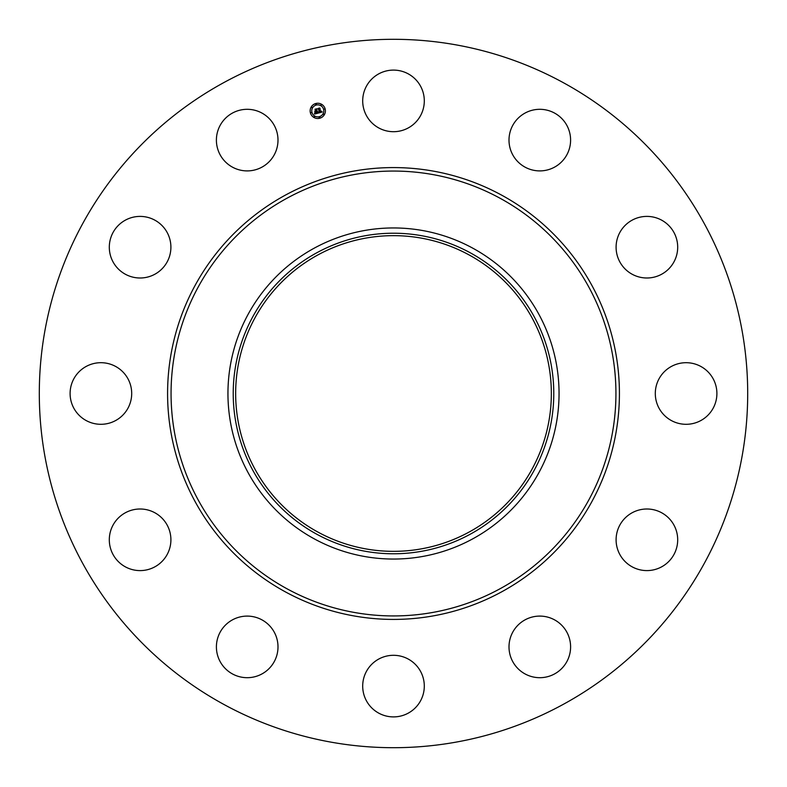 <?xml version="1.0" encoding="UTF-8"?>
<svg xmlns="http://www.w3.org/2000/svg" width="787" height="787" viewBox="0 0 787 787"><rect width="100%" height="100%" fill="white"/><g stroke="black" fill="none" stroke-linecap="round" stroke-linejoin="round"><path stroke-width="1.18" d="M366.467 86.137A30.801 30.801 0 0 1 408.266 73.87A30.801 30.801 0 0 1 420.533 115.669A30.801 30.801 0 0 1 378.734 127.927A30.801 30.801 0 0 1 366.467 86.137M223.685 704.335A354.199 354.199 0 0 1 82.665 223.685A354.199 354.199 0 0 1 563.315 82.665A354.199 354.199 0 0 1 704.335 563.315A354.199 354.199 0 0 1 223.685 704.335M263.222 673.2A30.801 30.801 0 0 1 220.901 662.92A30.801 30.801 0 0 1 231.171 620.599A30.801 30.801 0 0 1 273.502 630.869A30.801 30.801 0 0 1 263.222 673.2M646.176 216.405A30.801 30.801 0 0 1 677.686 246.469A30.801 30.801 0 0 1 647.622 277.988A30.801 30.801 0 0 1 616.103 247.925A30.801 30.801 0 0 1 646.176 216.405M140.824 570.595A30.801 30.801 0 0 1 109.314 540.531A30.801 30.801 0 0 1 139.378 509.012A30.801 30.801 0 0 1 170.897 539.075A30.801 30.801 0 0 1 140.824 570.595M700.863 366.467A30.801 30.801 0 0 1 713.13 408.266A30.801 30.801 0 0 1 671.331 420.533A30.801 30.801 0 0 1 659.073 378.734A30.801 30.801 0 0 1 700.863 366.467M86.137 420.533A30.801 30.801 0 0 1 73.87 378.734A30.801 30.801 0 0 1 115.669 366.467A30.801 30.801 0 0 1 127.927 408.266A30.801 30.801 0 0 1 86.137 420.533M673.2 523.778A30.801 30.801 0 0 1 662.92 566.099A30.801 30.801 0 0 1 620.599 555.829A30.801 30.801 0 0 1 630.869 513.498A30.801 30.801 0 0 1 673.2 523.778M113.8 263.222A30.801 30.801 0 0 1 124.08 220.901A30.801 30.801 0 0 1 166.401 231.171A30.801 30.801 0 0 1 156.131 273.502A30.801 30.801 0 0 1 113.8 263.222M570.595 646.176A30.801 30.801 0 0 1 540.531 677.686A30.801 30.801 0 0 1 509.012 647.622A30.801 30.801 0 0 1 539.075 616.103A30.801 30.801 0 0 1 570.595 646.176M216.405 140.824A30.801 30.801 0 0 1 246.469 109.314A30.801 30.801 0 0 1 277.988 139.378A30.801 30.801 0 0 1 247.925 170.897A30.801 30.801 0 0 1 216.405 140.824M420.533 700.863A30.801 30.801 0 0 1 378.734 713.13A30.801 30.801 0 0 1 366.467 671.331A30.801 30.801 0 0 1 408.266 659.073A30.801 30.801 0 0 1 420.533 700.863M523.778 113.8A30.801 30.801 0 0 1 566.099 124.08A30.801 30.801 0 0 1 555.829 166.401A30.801 30.801 0 0 1 513.498 156.131A30.801 30.801 0 0 1 523.778 113.8M469.18 254.978A157.853 157.853 0 0 1 532.022 469.18A157.853 157.853 0 0 1 317.82 532.022A157.853 157.853 0 0 1 254.978 317.82A157.853 157.853 0 0 1 469.18 254.978M316.659 252.843A160.273 160.273 0 0 0 252.843 470.341A160.273 160.273 0 0 0 470.341 534.157A160.273 160.273 0 0 0 534.157 316.659A160.273 160.273 0 0 0 316.659 252.843M472.869 538.78A165.545 165.545 0 0 1 248.22 314.131A165.545 165.545 0 0 1 472.869 248.22A165.545 165.545 0 0 1 538.78 472.869A165.545 165.545 0 0 1 227.955 393.5A165.545 165.545 0 0 1 472.869 248.22A165.545 165.545 0 0 1 472.869 538.78M325.129 108.901A7.624 7.624 0 0 1 319.738 118.237A7.624 7.624 0 0 1 310.403 112.846A7.624 7.624 0 0 1 315.794 103.51A7.624 7.624 0 0 1 325.129 108.901M311.967 112.423A6.011 6.011 0 0 1 316.217 105.064A6.011 6.011 0 0 1 323.575 109.314A6.011 6.011 0 0 1 319.325 116.673A6.011 6.011 0 0 1 311.967 112.423M318.361 113.072L318.568 111.97L319.876 112.354L318.509 108.606L319.975 108.213L320.486 111.911L321.293 111.154L320.545 112.157L321.47 111.134L322.208 112.01L318.361 113.072M318.105 112.925L318.41 111.872L318.105 112.925M318.824 112.197L319.581 112.157L318.046 108.449L319.689 108.006L318.243 108.488L319.709 112.216L318.824 112.197M318.066 113.151L314.721 114.046L314.987 112.944L316.915 113.171L316.512 111.665L316.669 113.053L315.243 113.082L316.561 112.984L316.236 111.744L315.38 112.551L315.016 111.203L316.433 111.4L315.479 109.472L317.053 109.049L316.649 109.609L318.066 113.151M314.426 113.918L314.741 112.777L314.426 113.918M315.115 112.502L314.741 111.115L315.115 112.502M315.43 111.38L316.089 111.203L314.967 109.275L316.827 108.773L315.164 109.314L316.187 111.272L315.43 111.38M319.089 117.568L319.984 117.332L319.089 117.568M310.737 112.757L311.632 112.511L310.737 112.757M313.915 116.889L314.81 116.653L313.915 116.889M315.557 104.405L316.453 104.169L315.557 104.405M311.426 107.583L312.311 107.347L311.426 107.583M324.795 108.99L323.91 109.226L324.795 108.99M324.116 114.154L323.221 114.4L324.116 114.154M321.627 104.848L320.732 105.084L321.627 104.848M500.138 198.294A222.436 222.436 0 0 1 588.706 500.138A222.436 222.436 0 0 1 286.862 588.706A222.436 222.436 0 0 1 198.294 286.862A222.436 222.436 0 0 1 500.138 198.294M501.811 195.235A225.928 225.928 0 0 1 591.765 501.811A225.928 225.928 0 0 1 285.189 591.765A225.928 225.928 0 0 1 195.235 285.189A225.928 225.928 0 0 1 501.811 195.235"/></g></svg>
